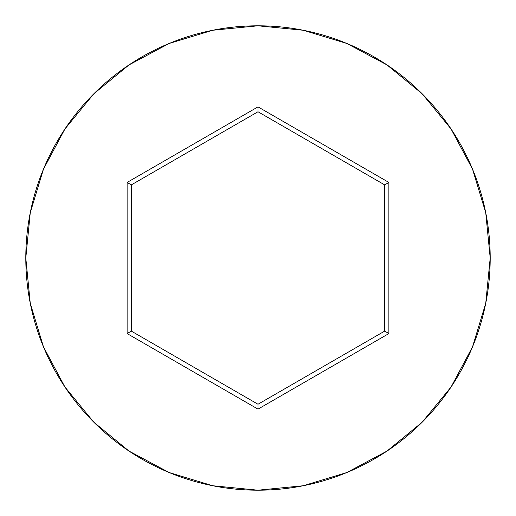<?xml version="1.0" encoding="UTF-8"?>
<svg xmlns="http://www.w3.org/2000/svg" width="516" height="516" viewBox="0 0 516 516"><rect width="100%" height="100%" fill="white"/><g stroke="black" fill="none" stroke-linecap="round" stroke-linejoin="round"><path stroke-width="0.77" d="M25.8 258A232.2 232.2 0 0 1 258 25.8A232.2 232.2 0 0 1 490.2 258A232.2 232.2 0 0 0 258 25.8A232.2 232.2 0 0 0 25.8 258L30.263 303.298L43.473 346.862L64.932 387.006L93.809 422.191L128.994 451.068L169.138 472.527L212.702 485.737L258 490.2L303.298 485.737L346.862 472.527L387.006 451.068L422.191 422.191L451.068 387.006L472.527 346.862L485.737 303.298L490.2 258L485.737 212.702L472.527 169.138L451.068 128.994L422.191 93.809L387.006 64.932L346.862 43.473L303.298 30.263L258 25.8L212.702 30.263L169.138 43.473L128.994 64.932L93.809 93.809L64.932 128.994L43.473 169.138L30.263 212.702L25.8 258A232.2 232.2 0 0 0 258 490.2A232.2 232.2 0 0 0 490.2 258A232.2 232.2 0 0 1 258 490.2A232.2 232.2 0 0 1 25.8 258M127.123 333.562L127.123 182.438L258 106.876L388.877 182.438L388.877 333.562L258 409.123L127.123 333.562L258 409.123L388.877 333.562L384.652 331.124L258 404.247L131.348 331.124L131.348 184.876L258 111.753L384.652 184.876L384.652 331.124L258 404.247L258 409.123L258 404.247L131.348 331.124L127.123 333.562L131.348 331.124L131.348 184.876L127.123 182.438L127.123 333.562M384.652 331.124L388.877 333.562L388.877 182.438L384.652 184.876L384.652 331.124M384.652 184.876L388.877 182.438L258 106.876L258 111.753L384.652 184.876M258 111.753L258 106.876L127.123 182.438L131.348 184.876L258 111.753"/></g></svg>
